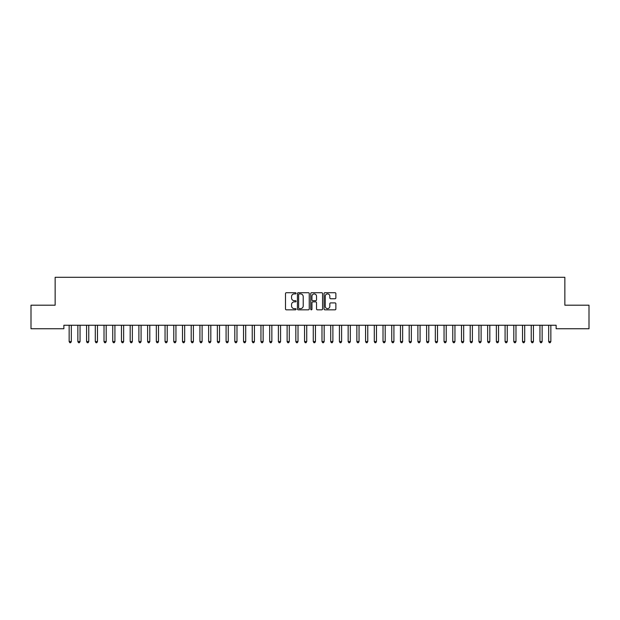 <?xml version="1.0" encoding="UTF-8"?>
<svg xmlns="http://www.w3.org/2000/svg" width="620" height="620" viewBox="0 0 620 620"><rect width="100%" height="100%" fill="white"/><g stroke="black" fill="none" stroke-linecap="round" stroke-linejoin="round"><path stroke-width="0.93" d="M296.05 293.314A0.597 0.597 0 0 0 295.453 292.717L286.355 292.717A0.853 0.853 0 0 0 285.502 293.57L285.502 308.977A0.853 0.853 0 0 0 286.355 309.829L295.453 309.829A0.597 0.597 0 0 0 296.05 309.233A0.597 0.597 0 0 0 295.453 308.636L294.275 308.636A2.736 2.736 0 0 1 291.54 305.892L291.54 304.614A2.736 2.736 0 0 1 294.275 301.87L295.453 301.87A0.597 0.597 0 0 0 296.05 301.274A0.597 0.597 0 0 0 295.453 300.677L294.275 300.677A2.736 2.736 0 0 1 291.54 297.933L291.54 296.654A2.736 2.736 0 0 1 294.275 293.911L295.453 293.911A0.597 0.597 0 0 0 296.05 293.314M335.009 298.747A0.853 0.853 0 0 0 335.87 297.894L335.87 293.57A0.853 0.853 0 0 0 335.009 292.717L324.911 292.717A0.853 0.853 0 0 0 324.058 293.57L324.058 308.977A0.853 0.853 0 0 0 324.911 309.829L335.009 309.829A0.853 0.853 0 0 0 335.87 308.977L335.87 303.754A0.853 0.853 0 0 0 335.009 302.901L330.692 302.901A0.853 0.853 0 0 0 329.832 303.754L329.832 306.342A2.286 2.286 0 0 1 327.546 308.636A2.286 2.286 0 0 1 325.252 306.342L325.252 296.205A2.286 2.286 0 0 1 327.546 293.911A2.286 2.286 0 0 1 329.832 296.205L329.832 297.894A0.853 0.853 0 0 0 330.692 298.747L335.009 298.747M556.132 325.252L63.868 325.252L63.868 328.74L31 328.74L31 305.195L55.149 305.195L55.149 277.295L564.851 277.295L564.851 305.195L589 305.195L589 328.74L556.132 328.74L556.132 325.252M309.248 293.57A0.853 0.853 0 0 0 308.396 292.717L298.298 292.717A0.853 0.853 0 0 0 297.437 293.57L297.437 308.977A0.853 0.853 0 0 0 298.298 309.829L308.396 309.829A0.853 0.853 0 0 0 309.248 308.977L309.248 293.57M311.604 292.717L321.703 292.717A0.853 0.853 0 0 1 322.563 293.57L322.563 308.977A0.853 0.853 0 0 1 321.703 309.829L317.378 309.829A0.853 0.853 0 0 1 316.526 308.977L316.526 302.731A0.853 0.853 0 0 0 315.673 301.87L312.805 301.87A0.853 0.853 0 0 0 311.945 302.731L311.945 309.233A0.597 0.597 0 0 1 311.349 309.829A0.597 0.597 0 0 1 310.752 309.233L310.752 293.57A0.853 0.853 0 0 1 311.604 292.717M299.235 293.911A0.597 0.597 0 0 0 298.638 294.515L298.638 308.031A0.597 0.597 0 0 0 299.235 308.636L300.483 308.636A2.736 2.736 0 0 0 303.219 305.892L303.219 296.654A2.736 2.736 0 0 0 300.483 293.911L299.235 293.911M316.526 296.244A2.286 2.286 0 0 0 314.239 293.958A2.286 2.286 0 0 0 311.945 296.244L311.945 299.817A0.853 0.853 0 0 0 312.805 300.677L315.673 300.677A0.853 0.853 0 0 0 316.526 299.817L316.526 296.244M71.323 325.702A0.876 0.876 0 0 1 71.385 325.376A0.876 0.876 0 0 0 71.323 325.702L71.323 341.574L69.145 341.574L69.145 325.702A0.876 0.876 0 0 0 69.084 325.376L69.029 325.252M71.323 341.574L70.672 342.705L69.797 342.705L69.145 341.574M80.158 325.252L80.104 325.376A0.876 0.876 0 0 0 80.042 325.702L80.042 341.574L77.864 341.574L77.864 325.702A0.876 0.876 0 0 0 77.802 325.376L77.748 325.252M80.042 341.574L79.391 342.705L78.515 342.705L77.864 341.574M88.877 325.252L88.823 325.376A0.876 0.876 0 0 0 88.761 325.702L88.761 341.574L86.583 341.574L86.583 325.702A0.876 0.876 0 0 0 86.521 325.376L86.467 325.252M88.761 341.574L88.11 342.705L87.234 342.705L86.583 341.574M97.596 325.252L97.541 325.376A0.876 0.876 0 0 0 97.48 325.702L97.48 341.574L95.302 341.574L95.302 325.702A0.876 0.876 0 0 0 95.24 325.376L95.185 325.252M97.48 341.574L96.829 342.705L95.953 342.705L95.302 341.574M106.315 325.252L106.26 325.376A0.876 0.876 0 0 0 106.198 325.702L106.198 341.574L104.02 341.574L104.02 325.702A0.876 0.876 0 0 0 103.958 325.376L103.904 325.252M106.198 341.574L105.547 342.705L104.672 342.705L104.02 341.574M115.033 325.252L114.979 325.376A0.876 0.876 0 0 0 114.917 325.702L114.917 341.574L112.739 341.574L112.739 325.702A0.876 0.876 0 0 0 112.677 325.376L112.623 325.252M114.917 341.574L114.266 342.705L113.39 342.705L112.739 341.574M123.636 325.702A0.876 0.876 0 0 1 123.698 325.376A0.876 0.876 0 0 0 123.636 325.702L123.636 341.574L121.458 341.574L121.458 325.702A0.876 0.876 0 0 0 121.396 325.376L121.342 325.252M123.636 341.574L122.985 342.705L122.109 342.705L121.458 341.574M141.073 325.702A0.876 0.876 0 0 1 141.135 325.376A0.876 0.876 0 0 0 141.073 325.702L141.073 341.574L138.895 341.574L138.895 325.702A0.876 0.876 0 0 0 138.833 325.376L138.779 325.252M149.792 325.702A0.876 0.876 0 0 1 149.854 325.376A0.876 0.876 0 0 0 149.792 325.702L149.792 341.574L147.614 341.574L147.614 325.702A0.876 0.876 0 0 0 147.552 325.376L147.498 325.252M158.511 325.702A0.876 0.876 0 0 1 158.573 325.376A0.876 0.876 0 0 0 158.511 325.702L158.511 341.574L156.333 341.574L156.333 325.702A0.876 0.876 0 0 0 156.271 325.376L156.217 325.252M167.23 325.702A0.876 0.876 0 0 1 167.292 325.376A0.876 0.876 0 0 0 167.23 325.702L167.23 341.574L165.052 341.574L165.052 325.702A0.876 0.876 0 0 0 164.99 325.376L164.935 325.252M175.948 325.702A0.876 0.876 0 0 1 176.01 325.376A0.876 0.876 0 0 0 175.948 325.702L175.948 341.574L173.77 341.574L173.77 325.702A0.876 0.876 0 0 0 173.708 325.376L173.654 325.252M184.667 325.702A0.876 0.876 0 0 1 184.729 325.376A0.876 0.876 0 0 0 184.667 325.702L184.667 341.574L182.489 341.574L182.489 325.702A0.876 0.876 0 0 0 182.427 325.376L182.373 325.252M193.386 325.702A0.876 0.876 0 0 1 193.448 325.376A0.876 0.876 0 0 0 193.386 325.702L193.386 341.574L191.208 341.574L191.208 325.702A0.876 0.876 0 0 0 191.146 325.376L191.092 325.252M202.104 325.702A0.876 0.876 0 0 1 202.167 325.376A0.876 0.876 0 0 0 202.104 325.702L202.104 341.574L199.927 341.574L199.927 325.702A0.876 0.876 0 0 0 199.865 325.376L199.81 325.252M210.823 325.702A0.876 0.876 0 0 1 210.885 325.376A0.876 0.876 0 0 0 210.823 325.702L210.823 341.574L208.646 341.574L208.646 325.702A0.876 0.876 0 0 0 208.583 325.376L208.529 325.252M219.542 325.702A0.876 0.876 0 0 1 219.604 325.376A0.876 0.876 0 0 0 219.542 325.702L219.542 341.574L217.364 341.574L217.364 325.702A0.876 0.876 0 0 0 217.302 325.376L217.248 325.252M228.261 325.702A0.876 0.876 0 0 1 228.323 325.376A0.876 0.876 0 0 0 228.261 325.702L228.261 341.574L226.083 341.574L226.083 325.702A0.876 0.876 0 0 0 226.021 325.376L225.967 325.252M236.979 325.702A0.876 0.876 0 0 1 237.042 325.376A0.876 0.876 0 0 0 236.979 325.702L236.979 341.574L234.802 341.574L234.802 325.702A0.876 0.876 0 0 0 234.74 325.376L234.685 325.252M245.698 325.702A0.876 0.876 0 0 1 245.76 325.376A0.876 0.876 0 0 0 245.698 325.702L245.698 341.574L243.521 341.574L243.521 325.702A0.876 0.876 0 0 0 243.458 325.376L243.404 325.252M254.417 325.702A0.876 0.876 0 0 1 254.479 325.376A0.876 0.876 0 0 0 254.417 325.702L254.417 341.574L252.239 341.574L252.239 325.702A0.876 0.876 0 0 0 252.177 325.376L252.123 325.252M263.136 325.702A0.876 0.876 0 0 1 263.198 325.376A0.876 0.876 0 0 0 263.136 325.702L263.136 341.574L260.958 341.574L260.958 325.702A0.876 0.876 0 0 0 260.896 325.376L260.842 325.252M271.854 325.702A0.876 0.876 0 0 1 271.917 325.376A0.876 0.876 0 0 0 271.854 325.702L271.854 341.574L269.677 341.574L269.677 325.702A0.876 0.876 0 0 0 269.615 325.376L269.56 325.252M280.573 325.702A0.876 0.876 0 0 1 280.635 325.376A0.876 0.876 0 0 0 280.573 325.702L280.573 341.574L278.396 341.574L278.396 325.702A0.876 0.876 0 0 0 278.334 325.376L278.279 325.252M289.292 325.702A0.876 0.876 0 0 1 289.354 325.376A0.876 0.876 0 0 0 289.292 325.702L289.292 341.574L287.114 341.574L287.114 325.702A0.876 0.876 0 0 0 287.052 325.376L286.998 325.252M298.011 325.702A0.876 0.876 0 0 1 298.073 325.376A0.876 0.876 0 0 0 298.011 325.702L298.011 341.574L295.833 341.574L295.833 325.702A0.876 0.876 0 0 0 295.771 325.376L295.717 325.252M306.729 325.702A0.876 0.876 0 0 1 306.792 325.376A0.876 0.876 0 0 0 306.729 325.702L306.729 341.574L304.552 341.574L304.552 325.702A0.876 0.876 0 0 0 304.49 325.376L304.435 325.252M315.448 325.702A0.876 0.876 0 0 1 315.51 325.376A0.876 0.876 0 0 0 315.448 325.702L315.448 341.574L313.271 341.574L313.271 325.702A0.876 0.876 0 0 0 313.209 325.376L313.154 325.252M324.167 325.702A0.876 0.876 0 0 1 324.229 325.376A0.876 0.876 0 0 0 324.167 325.702L324.167 341.574L321.989 341.574L321.989 325.702A0.876 0.876 0 0 0 321.927 325.376L321.873 325.252M332.886 325.702A0.876 0.876 0 0 1 332.948 325.376A0.876 0.876 0 0 0 332.886 325.702L332.886 341.574L330.708 341.574L330.708 325.702A0.876 0.876 0 0 0 330.646 325.376L330.592 325.252M341.604 325.702A0.876 0.876 0 0 1 341.667 325.376A0.876 0.876 0 0 0 341.604 325.702L341.604 341.574L339.427 341.574L339.427 325.702A0.876 0.876 0 0 0 339.365 325.376L339.31 325.252M350.323 325.702A0.876 0.876 0 0 1 350.385 325.376A0.876 0.876 0 0 0 350.323 325.702L350.323 341.574L348.146 341.574L348.146 325.702A0.876 0.876 0 0 0 348.084 325.376L348.029 325.252M359.042 325.702A0.876 0.876 0 0 1 359.104 325.376A0.876 0.876 0 0 0 359.042 325.702L359.042 341.574L356.864 341.574L356.864 325.702A0.876 0.876 0 0 0 356.802 325.376L356.748 325.252M367.761 325.702A0.876 0.876 0 0 1 367.823 325.376A0.876 0.876 0 0 0 367.761 325.702L367.761 341.574L365.583 341.574L365.583 325.702A0.876 0.876 0 0 0 365.521 325.376L365.467 325.252M376.479 325.702A0.876 0.876 0 0 1 376.542 325.376A0.876 0.876 0 0 0 376.479 325.702L376.479 341.574L374.302 341.574L374.302 325.702A0.876 0.876 0 0 0 374.24 325.376L374.185 325.252M385.198 325.702A0.876 0.876 0 0 1 385.26 325.376A0.876 0.876 0 0 0 385.198 325.702L385.198 341.574L383.021 341.574L383.021 325.702A0.876 0.876 0 0 0 382.959 325.376L382.904 325.252M393.917 325.702A0.876 0.876 0 0 1 393.979 325.376A0.876 0.876 0 0 0 393.917 325.702L393.917 341.574L391.739 341.574L391.739 325.702A0.876 0.876 0 0 0 391.677 325.376L391.623 325.252M402.636 325.702A0.876 0.876 0 0 1 402.698 325.376A0.876 0.876 0 0 0 402.636 325.702L402.636 341.574L400.458 341.574L400.458 325.702A0.876 0.876 0 0 0 400.396 325.376L400.342 325.252M411.354 325.702A0.876 0.876 0 0 1 411.417 325.376A0.876 0.876 0 0 0 411.354 325.702L411.354 341.574L409.177 341.574L409.177 325.702A0.876 0.876 0 0 0 409.115 325.376L409.061 325.252M420.073 325.702A0.876 0.876 0 0 1 420.135 325.376A0.876 0.876 0 0 0 420.073 325.702L420.073 341.574L417.896 341.574L417.896 325.702A0.876 0.876 0 0 0 417.834 325.376L417.779 325.252M428.792 325.702A0.876 0.876 0 0 1 428.854 325.376A0.876 0.876 0 0 0 428.792 325.702L428.792 341.574L426.614 341.574L426.614 325.702A0.876 0.876 0 0 0 426.552 325.376L426.498 325.252M437.511 325.702A0.876 0.876 0 0 1 437.573 325.376A0.876 0.876 0 0 0 437.511 325.702L437.511 341.574L435.333 341.574L435.333 325.702A0.876 0.876 0 0 0 435.271 325.376L435.217 325.252M446.229 325.702A0.876 0.876 0 0 1 446.292 325.376A0.876 0.876 0 0 0 446.229 325.702L446.229 341.574L444.052 341.574L444.052 325.702A0.876 0.876 0 0 0 443.99 325.376L443.936 325.252M132.471 325.252L132.417 325.376A0.876 0.876 0 0 0 132.355 325.702L132.355 341.574L130.177 341.574L130.177 325.702A0.876 0.876 0 0 0 130.115 325.376L130.06 325.252M132.355 341.574L131.703 342.705L130.828 342.705L130.177 341.574M141.073 341.574L140.422 342.705L139.547 342.705L138.895 341.574M149.792 341.574L149.141 342.705L148.265 342.705L147.614 341.574M158.511 341.574L157.86 342.705L156.984 342.705L156.333 341.574M167.23 341.574L166.578 342.705L165.703 342.705L165.052 341.574M175.948 341.574L175.297 342.705L174.422 342.705L173.77 341.574M184.667 341.574L184.016 342.705L183.14 342.705L182.489 341.574M193.386 341.574L192.735 342.705L191.859 342.705L191.208 341.574M202.104 341.574L201.453 342.705L200.578 342.705L199.927 341.574M210.823 341.574L210.172 342.705L209.297 342.705L208.646 341.574M219.542 341.574L218.891 342.705L218.015 342.705L217.364 341.574M228.261 341.574L227.61 342.705L226.734 342.705L226.083 341.574M236.979 341.574L236.328 342.705L235.453 342.705L234.802 341.574M245.698 341.574L245.047 342.705L244.172 342.705L243.521 341.574M254.417 341.574L253.766 342.705L252.89 342.705L252.239 341.574M263.136 341.574L262.485 342.705L261.609 342.705L260.958 341.574M271.854 341.574L271.204 342.705L270.328 342.705L269.677 341.574M280.573 341.574L279.922 342.705L279.047 342.705L278.396 341.574M289.292 341.574L288.641 342.705L287.765 342.705L287.114 341.574M298.011 341.574L297.36 342.705L296.484 342.705L295.833 341.574M306.729 341.574L306.079 342.705L305.203 342.705L304.552 341.574M315.448 341.574L314.797 342.705L313.922 342.705L313.271 341.574M324.167 341.574L323.516 342.705L322.64 342.705L321.989 341.574M332.886 341.574L332.235 342.705L331.359 342.705L330.708 341.574M341.604 341.574L340.954 342.705L340.078 342.705L339.427 341.574M350.323 341.574L349.672 342.705L348.797 342.705L348.146 341.574M359.042 341.574L358.391 342.705L357.515 342.705L356.864 341.574M367.761 341.574L367.11 342.705L366.234 342.705L365.583 341.574M376.479 341.574L375.829 342.705L374.953 342.705L374.302 341.574M385.198 341.574L384.547 342.705L383.672 342.705L383.021 341.574M393.917 341.574L393.266 342.705L392.39 342.705L391.739 341.574M402.636 341.574L401.985 342.705L401.109 342.705L400.458 341.574M411.354 341.574L410.704 342.705L409.828 342.705L409.177 341.574M420.073 341.574L419.422 342.705L418.546 342.705L417.896 341.574M428.792 341.574L428.141 342.705L427.265 342.705L426.614 341.574M437.511 341.574L436.86 342.705L435.984 342.705L435.333 341.574M446.229 341.574L445.579 342.705L444.703 342.705L444.052 341.574M454.948 325.702A0.876 0.876 0 0 1 455.01 325.376A0.876 0.876 0 0 0 454.948 325.702L454.948 341.574L452.771 341.574L452.771 325.702A0.876 0.876 0 0 0 452.709 325.376L452.654 325.252M454.948 341.574L454.297 342.705L453.421 342.705L452.771 341.574M463.667 325.702A0.876 0.876 0 0 1 463.729 325.376A0.876 0.876 0 0 0 463.667 325.702L463.667 341.574L461.489 341.574L461.489 325.702A0.876 0.876 0 0 0 461.427 325.376L461.373 325.252M463.667 341.574L463.016 342.705L462.14 342.705L461.489 341.574M472.502 325.252L472.448 325.376A0.876 0.876 0 0 0 472.386 325.702L472.386 341.574L470.208 341.574L470.208 325.702A0.876 0.876 0 0 0 470.146 325.376L470.092 325.252M472.386 341.574L471.735 342.705L470.859 342.705L470.208 341.574M481.104 325.702A0.876 0.876 0 0 1 481.167 325.376A0.876 0.876 0 0 0 481.104 325.702L481.104 341.574L478.927 341.574L478.927 325.702A0.876 0.876 0 0 0 478.865 325.376L478.811 325.252M481.104 341.574L480.454 342.705L479.578 342.705L478.927 341.574M489.823 325.702A0.876 0.876 0 0 1 489.885 325.376A0.876 0.876 0 0 0 489.823 325.702L489.823 341.574L487.646 341.574L487.646 325.702A0.876 0.876 0 0 0 487.584 325.376L487.529 325.252M489.823 341.574L489.172 342.705L488.296 342.705L487.646 341.574M498.542 325.702A0.876 0.876 0 0 1 498.604 325.376A0.876 0.876 0 0 0 498.542 325.702L498.542 341.574L496.364 341.574L496.364 325.702A0.876 0.876 0 0 0 496.302 325.376L496.248 325.252M498.542 341.574L497.891 342.705L497.015 342.705L496.364 341.574M507.261 325.702A0.876 0.876 0 0 1 507.323 325.376A0.876 0.876 0 0 0 507.261 325.702L507.261 341.574L505.083 341.574L505.083 325.702A0.876 0.876 0 0 0 505.021 325.376L504.967 325.252M507.261 341.574L506.61 342.705L505.734 342.705L505.083 341.574M515.98 325.702A0.876 0.876 0 0 1 516.042 325.376A0.876 0.876 0 0 0 515.98 325.702L515.98 341.574L513.802 341.574L513.802 325.702A0.876 0.876 0 0 0 513.74 325.376L513.686 325.252M515.98 341.574L515.329 342.705L514.453 342.705L513.802 341.574M524.698 325.702A0.876 0.876 0 0 1 524.76 325.376A0.876 0.876 0 0 0 524.698 325.702L524.698 341.574L522.521 341.574L522.521 325.702A0.876 0.876 0 0 0 522.458 325.376L522.404 325.252M524.698 341.574L524.047 342.705L523.171 342.705L522.521 341.574M533.417 325.702A0.876 0.876 0 0 1 533.479 325.376A0.876 0.876 0 0 0 533.417 325.702L533.417 341.574L531.239 341.574L531.239 325.702A0.876 0.876 0 0 0 531.177 325.376L531.123 325.252M533.417 341.574L532.766 342.705L531.89 342.705L531.239 341.574M542.136 325.702A0.876 0.876 0 0 1 542.198 325.376A0.876 0.876 0 0 0 542.136 325.702L542.136 341.574L539.958 341.574L539.958 325.702A0.876 0.876 0 0 0 539.896 325.376L539.842 325.252M542.136 341.574L541.485 342.705L540.609 342.705L539.958 341.574M550.855 325.702A0.876 0.876 0 0 1 550.917 325.376A0.876 0.876 0 0 0 550.855 325.702L550.855 341.574L548.677 341.574L548.677 325.702A0.876 0.876 0 0 0 548.615 325.376L548.561 325.252M550.855 341.574L550.204 342.705L549.328 342.705L548.677 341.574"/></g></svg>
